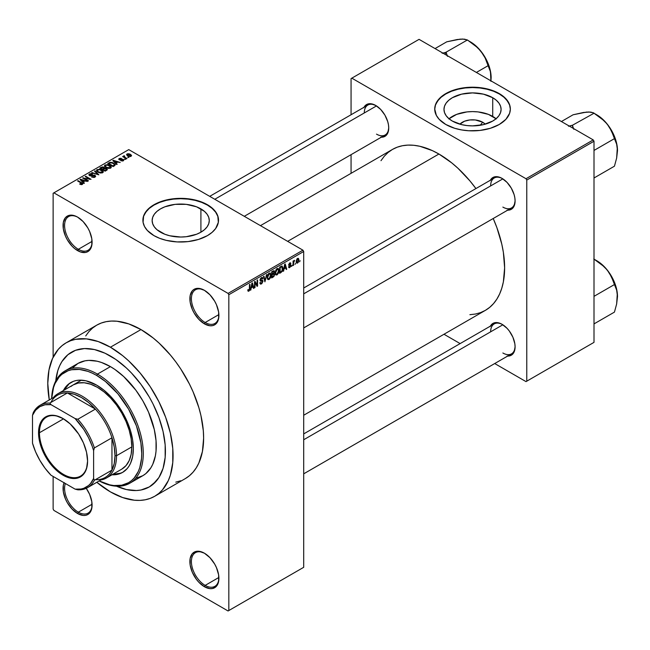 <?xml version="1.0" encoding="UTF-8"?>
<svg xmlns="http://www.w3.org/2000/svg" width="650" height="650" viewBox="0 0 650 650"><rect width="100%" height="100%" fill="white"/><g stroke="black" fill="none" stroke-linecap="round" stroke-linejoin="round"><path stroke-width="0.97" d="M204.774 290.542A19.443 11.229 -120 0 0 191.401 298.911A19.443 11.229 -120 0 0 205.156 322.514L204.393 323.838A20.524 11.854 60 0 1 189.873 298.691A20.524 11.854 60 0 1 204.393 290.314L198.835 288.381L194.123 289.299L192.319 290.794L190.149 295.588L190.149 302.128L192.319 309.416L194.123 312.999L198.835 319.353L204.393 323.838L209.942 325.764L212.453 325.666L214.654 324.854L217.799 321.23L218.627 318.565L218.627 312.024L216.458 304.728L214.654 301.153L209.942 294.799L204.393 290.314A20.524 11.854 60 0 1 218.904 315.453A20.524 11.854 60 0 1 204.393 323.838L205.156 322.514A19.443 11.229 60 0 1 192.449 305.378A19.443 11.229 60 0 1 195.431 289.794A19.443 11.229 60 0 1 204.774 290.542M204.774 553.418A19.443 11.229 -120 0 0 191.401 561.787A19.443 11.229 -120 0 0 205.156 585.39L204.393 586.714A20.524 11.854 60 0 1 189.873 561.576A20.524 11.854 60 0 1 204.393 553.191L198.835 551.265L196.324 551.363L192.319 553.67L190.149 558.464L190.149 565.004L192.319 572.301L196.324 579.231L198.835 582.229L204.393 586.714L209.942 588.648L212.453 588.543L216.458 586.235L217.799 584.106L218.627 581.441L218.627 574.901L216.458 567.613L214.654 564.029L209.942 557.676L204.393 553.191A20.524 11.854 60 0 1 218.904 578.329A20.524 11.854 60 0 1 204.393 586.714L205.156 585.39A19.443 11.229 60 0 1 192.449 568.254A19.443 11.229 60 0 1 195.431 552.671A19.443 11.229 60 0 1 204.774 553.418M64.163 482.576L63.334 485.249L63.334 491.79L65.504 499.078L67.308 502.661L72.02 509.015L77.569 513.5L78.333 512.176A19.443 11.229 -120 0 0 92.081 504.668A19.443 11.229 60 0 1 88.059 513.134A19.443 11.229 60 0 1 78.333 512.176L92.072 504.246L78.333 512.176A19.443 11.229 60 0 1 65.374 483.519A19.443 11.229 -120 0 0 78.333 512.176L77.569 513.5A20.524 11.854 60 0 1 64.082 482.771M77.959 217.328A19.443 11.229 -120 0 0 64.586 225.696A19.443 11.229 -120 0 0 78.333 249.299L77.569 250.616A20.524 11.854 60 0 1 63.058 225.477A20.524 11.854 60 0 1 77.569 217.1L74.742 215.784L69.509 215.264L65.504 217.579L63.334 222.373L63.334 228.906L65.504 236.202L67.308 239.785L72.02 246.139L74.742 248.666L80.405 251.932L85.638 252.452L87.839 251.639L90.984 248.016L91.812 245.351L91.812 238.81L89.643 231.514L87.839 227.931L83.127 221.577L77.569 217.1A20.524 11.854 60 0 1 92.089 242.239A20.524 11.854 60 0 1 77.569 250.616L78.333 249.299A19.443 11.229 60 0 1 65.634 232.156A19.443 11.229 60 0 1 68.616 216.572A19.443 11.229 60 0 1 77.959 217.328M482.682 122.233L480.212 125.279L482.682 122.233L485.184 124.183A14.349 8.287 180 0 0 482.682 122.233A14.349 8.287 180 0 0 459.891 124.183L464.563 121.201L469.739 119.966L475.337 119.966L482.682 122.233M496.064 118.739A28.567 16.494 0 0 0 492.733 116.431L492.733 97.728A28.567 16.494 180 0 1 501.101 109.387A28.567 16.494 180 0 1 483.47 124.629A28.567 16.494 180 0 1 452.335 121.054L448.784 118.552L446.144 115.7L444.519 112.604L443.974 109.387L444.519 106.169L446.144 103.082L448.784 100.23L452.335 97.728L461.606 94.153L472.534 92.901L483.47 94.153L492.733 97.728L496.291 100.23L498.924 103.082L500.557 106.169L501.101 109.387L500.557 112.604L498.924 115.7L496.291 118.552L492.733 121.054L483.47 124.629L472.534 125.881L466.96 125.564L461.606 124.629L452.335 121.054A28.567 16.494 180 0 1 443.974 109.387A28.567 16.494 180 0 1 461.606 94.153A28.567 16.494 180 0 1 492.733 97.728L492.733 116.431A28.567 16.494 0 0 0 449.004 118.739M510.348 109.216A37.814 21.832 0 0 0 499.273 93.949L499.273 93.6A37.814 21.832 180 0 1 510.348 109.037A37.814 21.832 180 0 1 487.004 129.204A37.814 21.832 180 0 1 445.794 124.475L454.707 128.294L461.557 129.927L468.829 130.764L479.911 130.447L490.36 128.294L499.273 124.475L505.887 119.332L509.624 113.295L510.348 109.037L509.624 104.78L505.887 98.743L501.767 95.184L496.527 92.162L490.36 89.781L483.511 88.148L472.534 87.206L461.557 88.148L454.707 89.781L448.549 92.162L443.308 95.184L439.189 98.743L435.451 104.78L434.72 109.037L436.353 115.375L439.189 119.332L445.794 124.475A37.814 21.832 180 0 1 434.72 109.037A37.814 21.832 180 0 1 458.063 88.871A37.814 21.832 180 0 1 499.273 93.6L499.273 93.949A37.814 21.832 0 0 0 458.209 89.188A37.814 21.832 0 0 0 434.72 109.216M160.509 232.196A28.567 16.494 180 0 1 152.141 220.537A28.567 16.494 180 0 1 169.772 205.303A28.567 16.494 180 0 1 200.907 208.877L200.907 232.196L196.576 234.252L186.282 236.714L180.708 237.031L169.772 235.771L164.84 234.252L156.959 229.702L154.318 226.85L152.693 223.754L152.141 220.537L152.693 217.319L154.318 214.224L156.959 211.372L160.509 208.877L164.84 206.822L175.134 204.36L186.282 204.36L196.576 206.822L204.457 211.372L207.098 214.224L208.723 217.319L209.276 220.537L208.723 223.754L207.098 226.85L204.457 229.702L200.907 232.196L200.907 208.877A28.567 16.494 180 0 1 209.276 220.537A28.567 16.494 180 0 1 191.636 235.771A28.567 16.494 180 0 1 160.509 232.196M218.522 220.358A37.814 21.832 0 0 0 207.447 205.099L207.447 204.75A37.814 21.832 180 0 1 218.522 220.188A37.814 21.832 180 0 1 195.179 240.354A37.814 21.832 180 0 1 153.969 235.625L159.697 238.339L166.237 240.354L177.003 241.914L188.086 241.597L198.534 239.436L207.447 235.625L212.144 232.31L215.646 228.54L218.335 222.324L217.791 215.922L215.646 211.827L209.934 206.334L204.693 203.312L195.179 200.013L188.086 198.77L180.708 198.356L169.731 199.29L162.882 200.931L156.715 203.312L151.474 206.334L147.355 209.893L143.618 215.922L143.073 222.324L144.519 226.525L147.355 230.474L153.969 235.625A37.814 21.832 180 0 1 142.894 220.188A37.814 21.832 180 0 1 166.237 200.013A37.814 21.832 180 0 1 207.447 204.75L207.447 205.099A37.814 21.832 0 0 0 166.376 200.338A37.814 21.832 0 0 0 142.894 220.358M303.704 287.999L494.219 178.002A17.29 9.977 60 0 1 502.491 178.644A17.29 9.977 -120 0 0 490.644 185.916M490.352 180.237A18.371 10.603 60 0 1 502.101 178.417L499.566 177.239L494.886 176.776L491.302 178.847L490.1 180.749M209.714 196.357L367.868 105.048A17.29 9.977 60 0 1 376.131 105.698A17.29 9.977 -120 0 0 364.284 112.962M364 107.282A18.371 10.603 60 0 1 375.741 105.463L370.776 103.74L368.526 103.829L364.942 105.893L363.748 107.794M303.704 433.907L494.219 323.911A17.29 9.977 60 0 1 502.491 324.553A17.29 9.977 -120 0 0 490.644 331.825M490.352 326.137A18.371 10.603 60 0 1 502.101 324.326L499.566 323.148L494.886 322.684L491.302 324.756L490.1 326.658M92.072 241.369L78.333 249.299L92.072 241.369M218.887 577.46L205.156 585.39L218.887 577.46M218.887 314.584L205.156 322.514L218.887 314.584M66.129 342.826A88.595 51.147 60 0 1 110.427 347.214L98.199 341.551L86.45 338.877L75.619 339.308L70.679 340.689L66.129 342.826L62.002 345.702L58.337 349.286L52.544 358.451L48.986 369.964L47.775 383.378L49.278 399.961A88.595 51.147 60 0 1 66.129 342.826L96.688 325.179A88.595 51.147 -120 0 1 140.985 329.566L153.205 338.016L159.169 343.184L170.511 355.16L175.784 361.855L180.724 368.932L189.402 383.971L193.066 391.787L198.859 407.639L200.931 415.521L203.32 430.812L203.629 438.076L202.418 451.49L198.859 463.003L196.227 467.902L193.066 472.168L189.402 475.751L185.274 478.628A88.595 51.147 -120 0 0 198.859 407.639A88.595 51.147 -120 0 0 140.985 329.566L110.427 347.214A88.595 51.147 60 0 1 168.301 425.279A88.595 51.147 60 0 1 154.716 496.275A88.595 51.147 60 0 1 110.427 491.887A88.595 51.147 60 0 1 96.809 482.3L110.427 491.887L122.647 497.551L134.396 500.216L139.953 500.394L145.226 499.785L150.166 498.412L154.716 496.275L158.844 493.399L162.508 489.808L168.301 480.642L170.373 475.158L172.762 462.629L172.762 448.451L170.373 433.16L165.669 417.349L158.844 401.619L150.166 386.579L139.953 372.799L128.611 360.823L122.647 355.656L110.427 347.214L140.985 329.566L128.757 323.903L117.008 321.238L111.451 321.059L106.178 321.669L101.237 323.042L96.688 325.179L92.56 328.055L88.896 331.646L85.735 335.912M260.447 225.648L392.47 149.427A92.918 53.641 -120 0 1 438.921 154.026L451.742 162.882L457.998 168.301L469.893 180.862L475.922 188.565A92.918 53.641 -120 0 0 438.921 154.026L287.658 241.353L438.921 154.026L432.486 150.67L419.851 146.282L413.782 145.283L407.948 145.104L402.423 145.738L397.239 147.184L392.462 149.427L388.139 152.441L384.296 156.203L380.981 160.68M469.893 314.681L475.426 314.039L480.602 312.601L485.379 310.359A92.918 53.641 -120 0 0 493.212 218.506L496.868 227.581L501.792 244.164L503.36 252.289L504.619 267.824L503.36 281.897L501.792 288.21L499.622 293.971L496.868 299.106L493.553 303.574L489.71 307.336L485.379 310.359L303.704 415.244M55.754 380.957A77.789 44.915 60 0 1 71.532 352.178A77.789 44.915 60 0 1 110.427 356.037A77.789 44.915 60 0 1 161.241 424.58A77.789 44.915 60 0 1 149.313 486.915A77.789 44.915 60 0 1 116.513 486.184A77.789 44.915 60 0 0 149.313 486.915A77.789 44.915 60 0 0 161.241 424.58A77.789 44.915 60 0 0 110.427 356.037L115.814 359.45L126.392 367.989L131.471 373.019L140.985 384.377L149.321 397.093L152.945 403.804L158.933 417.617L163.061 431.503L165.165 444.925L165.425 451.303L165.165 457.381L163.061 468.374L158.933 477.498L152.945 484.388L149.321 486.915L140.985 490.003L136.354 490.531L126.392 489.548L115.814 485.867L126.392 489.548L136.354 490.531L140.985 490.003L149.321 486.915L156.154 481.236L158.933 477.498L163.061 468.374L165.165 457.381L165.165 444.925L163.061 431.503L158.933 417.617L152.945 403.804L149.321 397.093L140.985 384.377L131.471 373.019L126.392 367.989L115.814 359.45L105.032 353.226L110.427 356.037A77.789 44.915 60 0 0 71.532 352.178L75.53 350.301L84.492 348.562L94.453 349.554L105.032 353.226L94.453 349.554L84.492 348.562L75.53 350.301L67.901 354.705L71.532 352.178A77.789 44.915 60 0 0 55.754 380.957M303.704 567.304L303.704 251.501L228.832 294.726L228.832 610.529L303.704 567.304L228.069 610.976L53.893 510.413L53.129 509.088L53.129 476.442L53.129 509.088L53.893 510.413L228.069 610.976L303.704 567.304L303.704 251.501L302.941 250.177L228.069 293.402L53.893 192.839L128.757 149.614L302.941 250.177L303.704 251.501L228.832 294.726L228.832 610.529L303.704 567.304M295.506 263.291L295.019 264.452L295.506 263.291M293.564 262.966L293.564 265.298L293.077 265.574L293.077 261.081L293.564 260.804L293.564 261.519L294.507 260.325L293.564 262.966L294.604 260.366L293.564 261.519L293.564 260.804L293.077 261.081L293.077 265.574L293.564 265.298L293.077 265.013L293.564 265.298L293.564 262.966L293.077 262.681L293.564 262.966M292.175 265.216L291.688 266.378L292.175 265.216M290.859 263.567L289.729 262.933L288.632 264.851L289.835 265.533L288.632 264.842L290.314 265.509L288.657 264.55L290.436 265.842L289.786 266.914L288.559 266.817L289.746 267.572L290.924 265.444L289.673 264.721L290.924 265.444L290.761 266.354L289.51 267.694L288.665 267.296L289.047 266.459L289.494 267.028L290.396 266.151L290.29 265.493L288.649 265.102L289.51 263.079L290.534 262.819L290.859 263.567L289.632 263.64L289.161 264.664L290.599 264.631L290.924 265.444L290.639 264.656L289.12 264.477L289.746 263.567L290.859 263.567L290.534 262.819M284.148 268.889L283.213 271.269L284.692 264.241L285.204 263.941L286.756 269.222L286.252 269.514L285.829 267.914L284.148 268.889L285.829 267.914L286.252 269.514L286.756 269.222L285.204 263.941L284.692 264.241L283.213 271.269L283.725 270.977L283.766 268.669L284.148 268.889M275.706 274.714L277.103 274.877L275.324 273.845L277.103 274.877L275.966 274.958L275.34 273.91L275.73 270.238L276.989 268.613L278.354 268.531L278.956 270.108L278.623 272.805L277.103 274.877L278.493 273.13L278.98 270.636L278.216 268.442L277.103 268.539L275.226 272.87L276.006 274.983M267.719 279.321L269.116 279.492L267.337 278.46L269.116 279.492L267.979 279.565L267.353 278.525L267.743 274.852L269.002 273.227L270.368 273.138L270.977 274.723L270.636 277.42L269.116 279.492L270.506 277.737L270.993 275.243L270.229 273.049L269.116 273.154L267.239 277.485L268.019 279.589M248.869 290.452L248.284 289.51L247.796 289.876L248.089 291.192L248.844 291.192L247.853 290.615L248.844 291.192L248.04 291.135L247.796 289.876L248.284 289.51L248.617 290.526L249.364 289.803L249.462 284.578L249.949 284.302L249.779 289.941L248.844 291.192L249.949 288.494L249.949 284.302L249.462 284.578L249.397 289.689L248.869 290.452L247.796 290.071M251.363 287.812L250.437 290.192L251.916 283.164L252.428 282.872L253.979 288.145L253.467 288.446L253.045 286.845L251.363 287.812L253.045 286.845L253.467 288.446L253.979 288.145L252.428 282.872L251.916 283.164L250.437 290.192L250.949 289.9L250.543 289.673L250.949 289.9L250.981 287.592L251.363 287.812M255.019 282.604L255.019 287.544L254.532 287.828L254.532 281.653L255.052 281.352L257.099 285.123L257.099 280.166L257.587 279.89L257.587 286.065L257.067 286.366L255.019 282.604L257.067 286.366L257.587 286.065L257.587 279.89L257.099 280.166L257.099 285.123L255.052 281.352L254.532 281.653L254.532 287.828L255.019 287.544L254.532 287.267L255.019 287.544L255.019 282.604L254.532 282.327L255.019 282.604M263.006 281.223L261.796 283.692L260.674 284.131L259.976 283.457L260.366 282.376L261.064 283.311L262.454 281.986L262.291 280.971L260.569 281.117L260.041 280.394L260.488 278.501L261.852 277.412L262.486 277.517L262.868 278.606L262.381 278.964L262.056 278.2L261.332 278.371L260.536 280.15L262.592 280.248L263.006 281.223L262.267 280.183L260.658 280.377L261.414 278.322L262.381 278.964L262.868 278.606L262.413 277.469L261.406 277.607L260.016 280.093L260.406 281.052L262.519 281.515L261.536 283.148L260.715 283.238L260.366 282.376L259.878 282.734L260.39 284.042L261.487 283.887L259.894 282.969L261.487 283.887L263.006 281.223L261.463 280.337L263.006 281.223M266.914 274.503L264.916 281.832L263.477 276.494L263.981 276.201L265.127 280.995L266.411 274.796L266.914 274.503L266.411 274.796L265.127 280.995L263.981 276.201L263.477 276.494L264.916 281.832L266.914 274.503M274.674 274.389L273.951 276.469L271.684 277.924L271.684 271.749L274.178 270.725L274.527 271.846L274.007 273.252L274.674 274.389L274.007 273.252L274.536 271.659L274.137 270.701L271.684 271.749L271.684 277.924L273.195 277.054L272.569 276.697L273.195 277.054L274.674 274.389L273.114 273.488L274.674 274.389M282.937 268.304L282.181 271.473L279.671 273.317L279.671 267.142L282.124 266.045L282.937 268.092L281.808 266.021L279.671 267.142L279.671 273.317L281.101 272.488L280.475 272.131L281.101 272.488L282.937 268.304L282.425 268.011L282.937 268.304M298.911 259.911L298.204 262.47L296.668 263.104L296.213 261.129L296.912 259.009L298.439 258.375L298.911 259.911L298.382 258.342L297.554 258.416L296.205 261.527L296.741 263.152L297.554 263.071L296.262 262.324L297.554 263.071L298.911 259.911L298.374 259.602L298.911 259.911M300.089 260.642L299.609 261.804L300.089 260.642M53.129 193.278L53.129 357.224L53.129 193.278L53.893 192.839L228.069 293.402L228.832 294.726L228.069 293.402L302.941 250.177L128.757 149.614L53.129 193.278M128.968 157.43L127.717 157.276L128.968 157.43M125.629 159.356L124.386 159.201L125.629 159.356M117.187 164.239L116.009 163.069L117.691 162.102L120.218 162.484L113.319 160.298L112.808 160.591L116.675 164.531L117.187 164.239L116.009 163.069L117.691 162.102L120.218 162.484L113.319 160.298L112.808 160.591L116.675 164.531L117.187 164.239M108.396 168.423L110.996 167.83L111.256 166.993L110.662 166.075L107.583 164.629L104.747 165.238L104.553 166.181L105.219 167.05L108.396 168.423L110.63 168.098L111.207 166.822L109.769 165.433L105.146 164.929L104.496 165.847L106.08 167.635L108.396 168.423M100.409 173.03L103.009 172.437L103.269 171.608L102.676 170.682L99.596 169.244L96.761 169.845L96.566 170.787L97.232 171.665L100.409 173.03L102.643 172.713L103.22 171.438L101.782 170.048L97.159 169.544L96.517 170.454L98.093 172.25L100.409 173.03M95.022 177.117L95.688 176.231L94.559 175.143L90.724 175.597L89.741 175.134L90.188 174.289L92.089 174.395L92.178 173.916L90.147 173.713L88.871 174.598L90.131 175.898L94.51 175.63L94.908 176.183L94.315 176.792L91.601 177.003L93.998 177.466L95.688 176.264L94.981 175.346L90.033 175.37L90.082 174.346L92.503 174.07L89.44 173.997L88.839 174.769L89.521 175.638L94.51 175.63L94.437 176.727L91.601 177.003L95.022 177.117M84.403 183.162L83.224 182L84.906 181.025L87.433 181.415L80.535 179.221L80.023 179.514L83.891 183.454L84.403 183.162L83.224 182L84.906 181.025L87.433 181.415L80.535 179.221L80.023 179.514L83.891 183.454L84.403 183.162M82.371 184.413L81.689 182.748L81.689 183.332L81.689 182.748L78.057 180.651L78.057 181.212L78.057 180.651L77.569 180.928L81.892 183.503L81.77 184.624L81.77 184.039L80.072 183.739L80.072 184.275L80.072 183.739L79.657 184.056L82.136 184.527L82.688 183.519L78.057 180.651L77.569 180.928L81.949 183.568L81.575 184.121L80.072 183.739L79.828 184.153L81.234 184.632L82.802 183.852M88.473 180.814L84.199 178.336L91.049 179.327L85.703 176.239L85.215 176.524L89.497 178.994L82.639 178.002L87.994 181.09L88.473 180.814L84.199 178.336L91.049 179.327L85.703 176.239L85.215 176.524L89.497 178.994L82.639 178.002L87.994 181.09L88.473 180.814M98.849 174.826L95.03 170.852L94.518 171.145L97.955 174.614L92.089 172.551L91.585 172.843L98.849 174.826L95.03 170.852L94.518 171.145L97.955 174.614L92.089 172.551L91.585 172.843L98.849 174.826M104.585 168.179L103.992 167.229L103.992 168.968L103.992 167.229L101.311 167.229L101.311 167.952L101.311 167.229L99.799 168.098L105.146 171.186L107.274 169.804L106.559 168.553L104.585 168.179L104.146 167.326L102.643 166.871L99.799 168.098L105.146 171.186L107.356 169.52L106.559 168.553L104.609 168.025M114.554 165.75L115.147 164.377L112.418 162.541L110.013 162.313L107.786 163.491L113.133 166.579L115.302 164.873L113.693 163.134L110.013 162.313L107.786 163.491L113.133 166.579L114.554 165.75M119.226 158.486L119.242 159.762L122.809 159.729L122.753 161.013L122.753 160.461L120.843 160.761L123.671 160.477L122.696 159.169L119.551 159.364L119.933 158.73L121.469 158.478L120.941 158.283L119.226 158.486L118.877 159.469L120.096 160.022L122.704 159.681L122.753 160.461L120.843 160.761L122.874 160.981L123.793 160.144L123.199 159.396L119.649 159.429L119.803 158.795L121.469 158.478L119.226 158.486L118.731 159.104M127.018 158.559L124.239 156.812L124.727 156.187L124.312 155.789L123.541 156.016L123.752 156.666L122.647 156.593L126.539 158.836L127.018 158.559L124.304 156.877L124.312 155.789L123.646 155.935L123.752 156.666L122.647 156.593L126.539 158.836L127.018 158.559M131.081 156.293L131.471 155.244L129.659 153.969L127.879 153.709L126.604 154.448L127.546 155.813L130.016 156.569L131.568 155.61L130.382 154.326L127.059 153.969L126.571 154.643L127.717 155.911L131.081 156.293M351.065 78.601L351.065 114.749L351.065 78.601L419.063 39.349L593.239 139.912L526.012 178.726L351.829 78.163L526.012 178.726L526.776 180.05L526.776 381.176L594.003 342.363L594.003 141.237L526.776 180.05L526.776 381.176L526.012 381.615L494.715 363.545L526.012 381.615L594.003 342.363L526.012 381.615L594.003 342.363L594.003 141.237L593.239 139.912L594.003 141.237L526.776 180.05L526.012 178.726L593.239 139.912L419.063 39.349L351.065 78.601M351.065 154.668L351.065 173.322L351.065 154.668M460.135 343.59L443.983 334.254L460.135 343.59M507.073 356.046L511.282 355.225L514.101 351.983L515.092 346.816L514.841 343.744L512.899 337.22L509.316 331.012L507.073 328.331L502.101 324.326A18.371 10.603 60 0 1 515.092 346.816A18.371 10.603 60 0 1 507.642 356.078M380.713 137.183L384.93 136.37L387.741 133.128L388.733 127.961L388.481 124.889L387.741 121.647L384.93 115.156L380.713 109.476L375.741 105.463A18.371 10.603 60 0 1 388.733 127.961A18.371 10.603 60 0 1 381.282 137.223M507.073 210.137L511.282 209.316L514.101 206.082L515.092 200.915L514.841 197.844L514.101 194.602L511.282 188.11L507.073 182.431L502.101 178.417A18.371 10.603 60 0 1 515.092 200.915A18.371 10.603 60 0 1 507.642 210.178M515.084 200.46A17.29 9.977 60 0 1 511.509 207.943A17.29 9.977 60 0 1 502.864 207.09A17.29 9.977 -120 0 0 515.084 200.46M388.724 127.506A17.29 9.977 60 0 1 385.149 134.989A17.29 9.977 60 0 1 376.504 134.136A17.29 9.977 -120 0 0 388.724 127.506M515.084 346.369A17.29 9.977 60 0 1 511.509 353.852A17.29 9.977 60 0 1 502.864 352.991A17.29 9.977 -120 0 0 515.084 346.369M77.569 513.5L83.127 515.426L85.638 515.328L87.839 514.516L90.984 510.892L91.812 508.227L91.812 501.686L89.643 494.39L86.255 488.312A20.524 11.854 60 0 1 92.089 505.115A20.524 11.854 60 0 1 77.569 513.5M175.784 482.146L180.724 480.764M55.681 381.721L57.785 370.719L59.605 365.901L61.913 361.603L67.901 354.705L61.913 361.603L59.605 365.901L57.785 370.719L55.681 381.721M218.896 315.006A19.443 11.229 60 0 1 214.874 323.473A19.443 11.229 60 0 1 205.156 322.514A19.443 11.229 -120 0 0 218.896 315.006M218.896 577.883A19.443 11.229 60 0 1 214.874 586.357A19.443 11.229 60 0 1 205.156 585.39A19.443 11.229 -120 0 0 218.896 577.883M92.081 241.784A19.443 11.229 60 0 1 88.059 250.258A19.443 11.229 60 0 1 78.333 249.299A19.443 11.229 -120 0 0 92.081 241.792M218.522 220.537L217.791 216.279L215.646 212.184L212.144 208.406L207.447 205.099L201.711 202.386L195.179 200.371L188.086 199.127L180.708 198.705L173.331 199.127L166.237 200.371L159.697 202.386L153.969 205.099L149.264 208.406L145.771 212.184L143.618 216.279L142.894 220.537M510.348 109.387L509.624 105.129L507.471 101.034L503.977 97.264L499.273 93.949L493.545 91.236L487.004 89.221L479.911 87.978L472.534 87.563L465.156 87.978L458.063 89.221L451.531 91.236L445.794 93.949L441.098 97.264L437.604 101.034L435.451 105.129L434.72 109.387M496.291 118.926L488.41 114.376L478.108 111.914L472.534 111.597L466.96 111.914L456.666 114.376L448.784 118.926M81.892 183.503L81.77 184.039M80.535 180.034L80.535 179.221L80.535 180.034M83.224 182.78L83.224 182L83.224 182.78M82.761 181.545L81.664 180.383L81.664 181.179L80.876 179.668L80.876 180.383L80.876 179.668L84.118 180.757L84.118 181.48L84.118 180.757L82.761 181.545L82.761 182.309L82.761 181.545L80.876 179.668L84.118 180.757L82.761 181.545M83.159 178.303L83.159 177.702L83.159 178.303M89.497 179.416L89.497 178.994L89.497 179.416M85.703 176.8L85.703 176.239L85.703 176.8M84.199 178.904L84.199 178.336L84.199 178.904M92.016 177.206L92.016 176.678L92.016 177.206M94.437 177.369L94.437 176.727L94.437 177.369M94.51 175.63L94.437 176.727M89.44 175.589L89.44 173.997L89.44 175.589M90.033 175.37L90.082 174.346M91.853 175.866L91.853 175.362L91.853 175.866M92.974 175.541L92.974 175.037L92.974 175.541M94.981 177.133L94.981 175.346L94.981 177.133M92.089 173.006L92.089 172.551L92.089 173.006M95.03 171.665L95.03 170.852L95.03 171.665M97.159 171.6L97.159 169.544L97.159 171.6M101.782 170.641L101.782 170.048L101.782 170.641M103.22 172.144L103.22 171.438L103.22 172.144M98.589 171.974L97.297 170.593L97.793 169.902L99.864 169.739L102.497 171.665L102.017 172.965L102.017 172.347L98.589 171.974L98.589 172.51L97.297 170.568L98.784 169.634L100.961 170.146L102.489 171.559L101.172 172.607L98.589 171.974M106.559 170.373L106.559 168.553L106.559 170.373L106.551 169.39L106.039 170.674L106.039 169.951L105.008 170.544L103.131 169.463L103.131 170.024L104.089 168.911L106.08 168.838L106.47 169.618L105.008 171.104L105.008 170.544L103.131 169.463L105.056 168.577L106.47 169.618M102.505 169.106L100.913 168.179L100.913 168.74L101.757 167.692L103.594 167.562L103.878 169.032L103.878 168.252L102.505 169.666L102.505 169.106L100.913 168.179L102.497 167.359L103.594 167.562L103.878 168.252L102.505 169.106M103.594 167.562L103.878 168.252M105.146 166.985L105.146 164.929L105.146 166.985M109.769 166.034L109.769 165.433L109.769 166.034M111.207 167.529L111.207 166.822L111.207 167.529M106.576 167.367L105.284 165.986L105.779 165.287L107.851 165.132L110.484 167.05L110.004 168.358L110.004 167.741L106.576 167.367L106.576 167.895L105.284 165.953L106.494 165.051L108.948 165.539L110.476 166.944L109.159 167.993L106.576 167.367M109.143 163.426L109.143 162.703L109.143 163.426M110.013 162.931L110.013 162.313L110.013 162.931M113.693 163.719L113.693 163.134L113.693 163.719M114.311 164.271L113.864 166.148L113.864 165.433L112.994 165.937L108.891 163.572L110.931 162.695L113.522 163.605L114.311 164.271L112.994 166.498L112.994 165.937L108.891 163.572L108.891 164.133L108.891 163.572L110.557 162.736L113.197 163.41L114.311 164.271L114.506 165.782M113.319 161.111L113.319 160.298L113.319 161.111M116.009 163.849L116.009 163.069L116.009 163.849M115.546 162.614L114.441 161.452L114.441 162.256L113.653 160.745L113.653 161.452L113.653 160.745L116.894 161.834L116.894 162.557L116.894 161.834L115.546 162.614L115.546 163.377L115.546 162.614L113.653 160.745L116.894 161.834L115.546 162.614M122.809 159.729L122.753 160.461M119.649 159.429L119.803 158.795M120.128 160.022L120.128 159.526L120.128 160.022M120.9 159.941L120.9 159.331L120.9 159.941M123.199 160.843L123.199 159.396L123.199 160.843M124.865 159.477L124.865 158.917L124.865 159.477M123.134 156.869L123.134 156.309L123.134 156.869M123.752 157.227L123.752 156.666L123.752 157.227M123.646 155.935L123.752 156.666M124.727 156.187L124.312 155.789L124.727 156.187M124.304 156.877L124.312 156.349M125.003 157.95L125.003 157.389L125.003 157.95M128.204 157.552L128.204 156.991L128.204 157.552M127.059 155.456L127.059 153.969L127.059 155.456M130.382 154.919L130.544 156.504L130.544 155.959L128.196 155.626L127.595 154.294L129.935 154.627L130.544 155.959L128.196 155.626L128.196 156.162L127.595 154.294L130.374 154.911M127.327 155.667L127.595 154.294M106.08 168.838L106.551 169.406M249.462 288.21L249.949 288.494L249.462 288.21M248.089 291.192L248.844 291.192M253.289 287.747L253.979 288.145L253.289 287.747M252.419 286.479L253.045 286.845L252.419 286.479M251.526 286.999L251.859 283.441L252.882 286.211L251.152 286.78L252.882 286.211L252.208 283.636L251.526 286.999M256.059 284.521L257.099 285.123L256.059 284.521M256.588 285.488L257.587 286.065L256.588 285.488M261.284 280.386L262.519 281.515M260.024 280.312L261.308 281.052L260.024 280.312M261.276 277.688L262.868 278.606L261.276 277.688M261.414 278.322L262.381 278.964M260.065 279.581L260.504 279.841L260.065 279.581M260.024 280.012L260.691 280.402M261.422 280.345L260.658 280.377M264.371 279.801L264.932 280.126L264.371 279.801M264.607 280.694L265.127 280.995L264.607 280.694M270.473 274.942L270.993 275.243L270.473 274.942M267.727 277.217L269.124 273.869L268.588 273.561L270.303 274.227L270.506 275.502L269.116 278.769L268.287 278.842L267.256 276.941L268.336 278.858L269.783 278.135L270.506 275.714L269.994 273.829L268.442 274.511L267.727 277.217M268.978 273.244L270.303 274.227M273.187 270.879L274.536 271.659L273.187 270.879M272.171 274.032L272.171 272.188L271.684 271.911L273.016 271.7L272.391 271.342L274.048 272.041L273.593 273.154L272.171 274.032L271.684 273.756L272.171 274.032L273.796 272.911L273.837 271.448L272.171 272.188L272.171 274.032M273.016 270.977L274.048 272.041M272.171 276.924L272.171 274.755L271.684 274.479L273.13 274.202L272.504 273.845L274.186 274.674L273.707 275.957L272.171 276.924L271.684 276.64L272.171 276.924L273.926 275.665L273.902 273.991L272.171 274.755L272.171 276.924M273.081 273.512L274.186 274.674M278.46 270.335L278.98 270.636L278.46 270.335M275.714 272.602L277.111 269.262L276.575 268.954L278.289 269.62L278.493 270.896L277.103 274.154L276.274 274.227L275.243 272.334L276.323 274.251L277.769 273.528L278.493 271.099L277.981 269.222L276.283 270.116L275.714 272.602M276.965 268.629L278.289 269.62M282.238 266.094L281.808 266.021M281.71 266.809L280.158 267.581L280.158 272.309L280.158 267.581L279.671 267.296L281.71 266.809L280.979 266.386L281.946 266.866L282.254 270.197L281.036 271.806L279.671 272.033L281.426 271.546L282.311 269.986L282.287 267.304L281.044 266.346M286.065 268.824L286.756 269.222L286.065 268.824M285.204 267.556L285.829 267.914L285.204 267.556M284.31 268.068L284.635 264.509L285.659 267.288L283.936 267.857L285.659 267.288L284.984 264.713L284.31 268.068M288.957 267.694L289.746 267.572L288.576 266.898L289.746 267.572M289.786 266.914L289.047 266.459M288.632 264.851L288.917 265.549M289.746 263.567L290.371 263.933M293.077 261.243L293.564 261.519L293.077 261.243M293.841 260.723L294.466 261.081L293.841 260.723M293.077 261.666L293.654 261.999L293.077 261.666M297.546 259.066L296.766 260.39L296.847 262.226L297.684 262.34L298.391 260.796L297.773 258.976L298.423 260.236L297.57 262.421L296.229 260.975L296.692 261.243L297.546 259.066L297.082 258.798L298.058 259.025L297.302 258.594M297.57 262.421L296.221 261.974M63.286 418.714A34.036 19.646 -120 0 0 39.455 432.738L38.537 432.738A34.678 20.02 60 0 1 63.058 418.576A34.678 20.02 60 0 1 87.579 461.053L86.523 468.666L84.687 472.729L82.014 475.8L78.618 477.766L72.442 478.473L67.844 477.425L60.653 473.688L55.941 469.885L51.496 465.197L45.719 456.909L42.664 450.856L39.593 441.569L38.651 435.581L38.651 430.032L39.593 425.124L42.664 419.388L45.719 416.861L49.433 415.48L55.941 415.683L63.058 418.576L70.176 423.906L78.618 433.989L83.452 442.934L86.523 452.221L87.579 461.053A34.678 20.02 60 0 1 63.058 475.207A34.678 20.02 60 0 1 38.537 432.738L39.455 432.738A34.036 19.646 60 0 1 46.499 417.154A34.036 19.646 60 0 1 63.286 418.714M63.513 418.844L39.455 432.738L63.513 418.844M50.838 402.496A47.539 27.446 60 0 1 67.389 392.941A47.539 27.446 60 0 1 95.396 409.11L88.562 402.521L81.396 397.491L74.23 394.249L67.389 392.941L95.396 409.11A47.539 27.446 60 0 1 111.954 437.783A47.539 27.446 60 0 1 115.009 455.715L114.237 446.997L111.954 437.783L111.954 470.121L114.237 463.548L115.009 455.715L116.537 455.715A48.62 28.072 -120 0 0 91.894 403.414A48.62 28.072 -120 0 0 53.292 397.637A48.62 28.072 60 0 1 57.85 393.762A48.62 28.072 60 0 1 95.314 406.786A48.62 28.072 60 0 1 116.537 455.715L131.812 446.891L116.537 455.715A48.62 28.072 60 0 1 106.462 477.969A48.62 28.072 60 0 1 100.831 479.976A48.62 28.072 -120 0 0 116.537 455.715L115.009 455.715A47.539 27.446 60 0 1 111.954 470.121A47.539 27.446 60 0 1 95.396 479.676M40.056 405.283L57.623 395.143A47.539 27.446 -120 0 1 67.389 392.941L49.822 403.081L51.001 404.649A46.459 26.821 60 0 0 32.5 415.334L33.264 412.644A47.539 27.446 60 0 1 40.056 405.283A47.539 27.446 60 0 1 49.822 403.081A47.539 27.446 -120 0 0 33.264 412.644L32.5 415.334L32.5 443.17L35.587 451.839L39.829 460.306L45.037 468.211L51.001 475.223L75.116 489.141L77.829 489.824A47.539 27.446 -120 0 0 94.38 480.269L93.616 478.457L93.616 450.621L94.38 447.923L111.954 437.783L111.954 470.121L94.38 480.269A47.539 27.446 60 0 1 87.587 487.622A47.539 27.446 60 0 1 77.829 489.824L75.116 489.141L81.079 489.011L83.793 488.288L88.538 485.542L90.529 483.559L93.616 478.457L93.616 450.621L92.227 446.282L88.538 437.669L83.793 429.439L75.116 418.567L51.001 404.649L49.822 403.081L67.389 392.941L95.396 409.11L77.829 419.25L75.116 418.567L51.001 404.649L45.037 404.771L39.829 406.664L35.587 410.231L32.5 415.334L32.5 443.17A46.459 26.821 60 0 0 51.001 475.223L75.116 489.141A46.459 26.821 60 0 0 93.616 478.457L94.38 480.269L111.954 470.121A47.539 27.446 -120 0 1 105.162 477.474L87.587 487.622M111.954 437.783A47.539 27.446 -120 0 0 95.396 409.11L77.829 419.25A47.539 27.446 60 0 1 94.38 447.923L111.954 437.783M87.579 460.785A34.036 19.646 60 0 1 80.535 476.101A34.036 19.646 60 0 1 54.308 466.984A34.036 19.646 60 0 1 39.455 432.738A34.036 19.646 -120 0 0 63.399 474.354A34.036 19.646 -120 0 0 87.579 460.785M94.38 447.923A47.539 27.446 -120 0 0 77.829 419.25L75.116 418.567A46.459 26.821 60 0 1 93.616 450.621L94.38 447.923M71.126 382.363A51.862 29.941 -120 0 0 64.106 390.154L69.087 383.817M63.342 390.593A51.862 29.941 60 0 1 70.744 382.574A51.862 29.941 60 0 1 96.671 385.141L103.829 390.089L110.703 396.467L119.933 408.184L127.164 421.566L130.553 430.844L132.641 439.993L133.339 448.654L132.641 456.511L130.553 463.247L129.009 466.115L127.164 468.618L122.598 472.396L117.041 474.459L111.954 474.801A51.862 29.941 60 0 0 122.598 472.396A51.862 29.941 60 0 0 130.553 430.844A51.862 29.941 60 0 0 96.671 385.141L86.028 380.819L79.389 380.161L76.302 380.518L73.409 381.322L68.323 384.264L63.342 390.593M97.435 374.116L96.671 375.44A63.741 36.806 60 0 1 141.724 452.034A63.741 36.806 60 0 1 99.206 480.919L109.753 484.843L113.921 485.534L121.713 485.217L128.546 482.69L131.511 480.618L134.152 478.043L138.312 471.445L139.807 467.496L141.529 458.486L141.749 453.513L140.879 442.853L136.427 425.904L128.546 409.086L117.918 393.851L105.463 381.517L96.671 375.44L92.251 373.141L87.88 371.361L79.422 369.444L71.63 369.752L68.079 370.744L61.831 374.351L59.199 376.935L55.031 383.524L53.536 387.473L51.667 398.58A63.741 36.806 60 0 1 96.671 375.44L97.435 374.116A64.821 37.424 60 0 1 139.782 431.243A64.821 37.424 60 0 1 129.846 483.186A64.821 37.424 60 0 1 99.166 480.935A64.821 37.424 -120 0 0 143.268 452.506A64.821 37.424 -120 0 0 97.435 374.116L110.427 366.616L97.435 374.116A64.821 37.424 -120 0 0 51.634 398.596A64.821 37.424 60 0 1 65.024 370.906A64.821 37.424 60 0 1 97.435 374.116M129.846 483.186L142.838 475.686A64.821 37.424 -120 0 0 152.774 423.743A64.821 37.424 -120 0 0 110.427 366.616L114.92 369.468L123.728 376.577L135.891 390.244L142.838 400.839L148.533 412.149L154.286 429.512L156.041 440.7L156.041 451.076L155.382 455.829L152.774 464.254L150.849 467.837L145.852 473.582L142.838 475.686L135.891 478.262M70.858 386.523L73.125 384.938A48.62 28.072 60 0 1 97.435 387.351A48.62 28.072 60 0 1 129.196 430.194A48.62 28.072 60 0 1 121.745 469.154L106.462 477.969M72.312 368.136L78.008 363.407L84.955 360.839L88.814 360.392L97.118 361.213L101.481 362.473L110.427 366.616A64.821 37.424 -120 0 0 78.008 363.407L65.024 370.906M122.98 472.176A51.862 29.941 -120 0 1 112.718 474.362L120.697 473.208M73.125 384.938L78.333 383.012L84.281 382.777L90.732 384.239L97.435 387.351L104.146 391.983L110.589 397.971L116.537 405.064L121.745 413.01L126.019 421.493L129.196 430.194L131.154 438.766L131.812 446.891L131.154 454.261L129.196 460.574L126.019 465.603L121.745 469.154M502.848 324.781L303.704 439.749L502.848 324.781M604.297 266.76L607.165 269.929A29.226 16.876 -120 0 0 596.83 260.764L594.019 259.139L601.104 263.941L607.165 269.929L611.496 276.851L614.445 284.546L594.003 296.343L614.445 284.546L616.655 290.144L617.5 296.562L616.647 303.973L614.445 312.106L594.003 323.903L614.445 312.106L616.647 303.973L617.321 293.345L615.924 286.52L613.226 279.565L609.416 272.959L604.744 267.142L599.528 262.527L594.019 259.139L604.297 266.76M617.5 296.757L617.5 296.562A29.226 16.876 -120 0 0 607.165 269.929L609.554 273.293L613.023 280.524L616.655 290.144L617.5 296.562A29.226 16.876 -120 0 1 617.5 296.676M502.848 178.872L303.704 293.841L502.848 178.872M604.297 120.859L607.165 124.02A29.226 16.876 -120 0 0 596.83 114.855L594.019 113.23L601.104 118.04L607.165 124.02L611.496 130.942L614.445 138.637L594.003 150.442L614.445 138.637L616.655 144.235L617.5 150.654L616.647 158.064L614.445 166.197L594.003 177.994L614.445 166.197L616.647 158.064L617.321 147.436L615.924 140.611L613.226 133.656L609.416 127.051L604.744 121.241L599.528 116.618L594.019 113.23L604.297 120.859M573.812 129.301L572.382 125.279L594.027 113.238L572.382 125.279L568.498 126.23L572.138 125.304A33.548 19.37 60 0 1 572.634 125.588A33.548 19.37 -120 0 0 572.138 125.304L573.812 129.301M588.924 112.109L583.627 112.45L573.105 114.774L561.405 121.534L573.105 114.774L586.495 112.084L590.826 112.117L593.775 112.929L588.884 111.979L584.253 112.523M617.5 150.857L617.5 150.654A29.226 16.876 -120 0 0 607.165 124.02L609.554 127.392L613.023 134.615L616.655 144.235L617.5 150.654A29.226 16.876 -120 0 1 617.5 150.776M214.776 199.282L376.488 105.918L214.776 199.282M445.778 52.349L442.138 53.276L445.778 52.349A33.548 19.37 60 0 1 446.03 52.487A33.548 19.37 -120 0 0 445.778 52.349L467.415 39.975L477.937 47.905L483.194 54.438L485.136 57.988L490.295 71.289L491.14 77.699L490.921 81.339L490.441 71.118L486.874 60.71L483.056 54.096L478.384 48.287L470.47 41.901A29.226 16.876 -120 0 1 480.805 51.066L485.136 57.988L488.085 65.691L476.385 72.442L488.085 65.691L490.295 71.289L491.14 77.699A29.226 16.876 -120 0 0 480.805 51.066L474.744 45.086L467.415 39.975L445.778 52.349M444.974 54.316L446.03 52.487L444.974 54.316M447.452 56.347L446.274 52.634A33.548 19.37 -120 0 0 446.03 52.487A33.548 19.37 60 0 1 446.274 52.634L447.452 56.347M462.564 39.154L457.267 39.504L446.753 41.819L435.045 48.579L446.753 41.819L460.143 39.138L464.466 39.163L467.415 39.975L462.532 39.024L457.892 39.569M185.274 478.628L154.716 496.275M513.849 206.594L303.704 327.917M387.489 133.64L244.286 216.32M513.849 352.495L303.704 473.826M81.998 183.722L81.998 184.576M94.908 176.15L94.908 177.174M89.643 174.874L89.643 175.703M97.297 170.593L97.297 171.714M102.497 171.665L102.497 172.786M103.976 168.009L103.976 168.976M105.284 165.986L105.284 167.099M110.484 167.058L110.484 168.179M123.069 160.079L123.069 160.907M119.462 159.185L119.462 159.868M124.15 156.593L124.15 157.463M130.804 155.577L130.804 156.423M260.707 283.238L259.878 282.758M262.088 278.216L261.227 277.721M268.287 278.842L267.296 278.265M276.274 274.227L275.283 273.658M289.283 266.988L288.746 266.679M290.176 263.502L289.486 263.096M81.388 380.177L57.85 393.762M593.775 259.001L596.83 260.764M593.775 113.092L596.83 114.855M467.415 40.137L470.478 41.901"/></g></svg>
